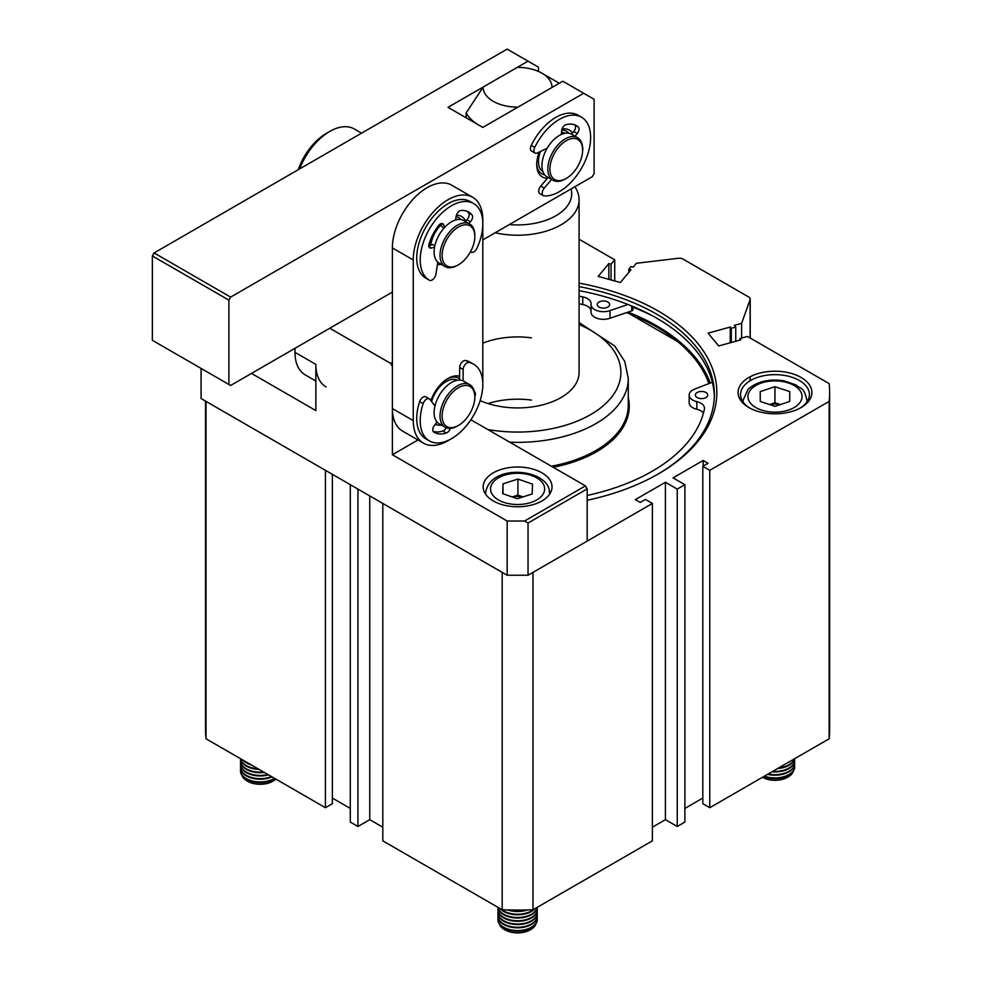 <?xml version="1.0" encoding="UTF-8"?>
<svg xmlns="http://www.w3.org/2000/svg" width="982" height="982" viewBox="0 0 982 982"><rect width="100%" height="100%" fill="white"/><g stroke="black" fill="none" stroke-linecap="round" stroke-linejoin="round"><path stroke-width="1.47" d="M251.502 373.418L315.86 410.574L315.86 364.383A49.186 28.404 120 0 0 326.049 386.908M315.86 364.383L294.993 352.342A49.186 28.404 120 0 0 305.181 374.854L315.86 381.028M294.993 352.342L294.993 348.315M361.572 133.147L354.367 128.998A49.186 28.404 120 0 0 299.645 168.904M447.141 378.978A24.599 14.202 -60 0 1 458.594 378.23A24.599 14.202 -60 0 1 459.576 378.892A24.599 14.202 120 0 0 458.594 378.23A24.599 14.202 120 0 0 447.141 378.978M457.219 380.28A22.132 12.778 120 0 0 434.265 394.899A22.132 12.778 120 0 0 431.638 401.65M469.727 384.649L463.811 381.237A24.599 14.202 120 0 0 438.156 397.403A24.599 14.202 120 0 0 439.212 423.843L445.128 427.256A24.599 14.202 -60 0 1 444.06 400.816A24.599 14.202 -60 0 1 469.727 384.649A24.599 14.202 -60 0 1 474.822 395.918L474.822 397.121A23.126 13.343 -60 0 1 471.029 411.384A23.126 13.343 -60 0 1 458.471 425.439A23.126 13.343 -60 0 1 443.668 423.119A23.126 13.343 -60 0 1 445.914 401.724A23.126 13.343 -60 0 1 464.032 385.595A23.126 13.343 -60 0 1 474.822 397.121M458.471 425.439L457.428 426.041A24.599 14.202 -60 0 1 445.128 427.256M598.185 306.433A6.199 3.584 180 0 1 597.24 304.53A6.199 3.584 180 0 1 601.733 301.093A6.199 3.584 180 0 1 608.693 302.628A6.199 3.584 180 0 1 609.638 304.53A6.199 3.584 180 0 1 605.158 307.967A6.199 3.584 180 0 1 598.185 306.433M696.299 396.924A6.199 3.584 180 0 1 695.354 395.022A6.199 3.584 180 0 1 699.847 391.585A6.199 3.584 180 0 1 706.807 393.131A6.199 3.584 180 0 1 707.752 395.022A6.199 3.584 180 0 1 703.272 398.459A6.199 3.584 180 0 1 696.299 396.924M579.085 296.183A182.848 105.565 180 0 1 582.756 296.895L582.756 304.53A12.398 7.156 180 0 1 589.2 307.489A12.398 7.156 180 0 1 591.041 310.68M582.756 296.895A12.398 7.156 180 0 1 589.2 299.866A12.398 7.156 180 0 1 591.09 303.659A12.398 7.156 180 0 1 591.066 304.101A12.398 7.156 0 0 0 591.041 304.53A12.398 7.156 0 0 0 597.437 310.791A12.398 7.156 0 0 0 610.018 310.594L628.026 304.506M712.331 382.268L694.372 389.191A12.398 7.156 0 0 0 689.155 395.022L689.155 402.657A12.398 7.156 0 0 0 696.827 409.273A12.398 7.156 180 0 1 702.609 412.096A12.398 7.156 180 0 1 703.468 413.029M689.155 395.022A12.398 7.156 0 0 0 696.827 401.638A12.398 7.156 180 0 1 702.609 404.461A12.398 7.156 180 0 1 704.499 408.254A12.398 7.156 180 0 1 704.413 409.101A182.848 105.565 180 0 1 587.175 495.456M631.721 305.991L631.721 310.901L610.018 318.229L610.018 310.594M591.066 311.724A12.398 7.156 0 0 0 591.041 312.166A12.398 7.156 0 0 0 597.437 318.426A12.398 7.156 0 0 0 610.018 318.229M582.756 304.53A182.848 105.565 0 0 0 579.085 303.819M631.721 310.901A2.455 1.424 0 0 0 632.936 309.674L632.936 306.494M507.62 909.933A19.677 11.354 0 0 0 517.232 911.505A19.677 11.354 0 0 0 527.592 909.933M500.047 908.534A19.677 11.354 0 0 0 517.232 914.77A19.677 11.354 0 0 0 535.19 908.51M498.046 907.38A19.677 11.354 -0 0 0 498.083 907.54A19.677 11.354 -0 0 0 520.055 917.397A19.677 11.354 -0 0 0 537.166 907.368M497.96 907.331A19.677 11.354 0 0 0 498.083 908.092A19.677 11.354 0 0 0 518.275 918.023A19.677 11.354 0 0 0 537.252 907.319M498.07 908.031A19.677 11.354 0 0 0 497.923 909.381A19.677 11.354 0 0 0 498.083 910.805A19.677 11.354 0 0 0 518.84 920.723A19.677 11.354 0 0 0 537.277 909.381A19.677 11.354 0 0 0 537.142 908.031M497.935 909.651A19.677 11.354 0 0 0 497.923 909.933A19.677 11.354 0 0 0 498.083 911.345A19.677 11.354 0 0 0 517.232 921.288A19.677 11.354 0 0 0 537.277 909.933A19.677 11.354 0 0 0 537.277 909.651M498.07 911.284A19.677 11.354 0 0 0 497.923 912.646A19.677 11.354 0 0 0 498.083 914.07A19.677 11.354 0 0 0 518.84 923.988A19.677 11.354 0 0 0 537.277 912.646A19.677 11.354 0 0 0 537.142 911.284M497.935 912.916A19.677 11.354 0 0 0 497.923 913.186A19.677 11.354 0 0 0 498.083 914.61A19.677 11.354 0 0 0 518.84 924.528A19.677 11.354 0 0 0 537.277 913.186A19.677 11.354 0 0 0 537.277 912.916M498.07 914.549A19.677 11.354 0 0 0 497.923 915.911A19.677 11.354 0 0 0 498.083 917.323A19.677 11.354 0 0 0 518.84 927.241A19.677 11.354 0 0 0 537.277 915.911A19.677 11.354 0 0 0 537.142 914.549M497.935 916.181A19.677 11.354 0 0 0 497.935 916.231A19.677 11.354 0 0 0 497.923 916.452A19.677 11.354 0 0 0 498.083 917.863A19.677 11.354 0 0 0 518.643 927.794A19.677 11.354 0 0 0 537.277 916.672A19.677 11.354 0 0 0 537.277 916.452A19.677 11.354 0 0 0 537.277 916.181M498.07 917.814A19.677 11.354 0 0 0 497.923 919.164A19.677 11.354 0 0 0 498.083 920.588A19.677 11.354 0 0 0 518.84 930.506A19.677 11.354 0 0 0 537.277 919.164A19.677 11.354 0 0 0 537.142 917.814M497.935 919.434A19.677 11.354 0 0 0 497.923 919.717A19.677 11.354 0 0 0 498.083 921.128A19.677 11.354 0 0 0 518.84 931.046A19.677 11.354 0 0 0 537.277 919.717A19.677 11.354 0 0 0 537.277 919.434M499.286 923.853A18.621 10.753 -0 0 0 504.441 929.537A18.621 10.753 -0 0 0 530.771 929.537A18.621 10.753 -0 0 0 535.927 923.853M532.195 493.971L532.526 484.138L517.931 479.056L503.005 483.819L502.686 493.651L517.281 498.733L532.195 493.971M517.931 479.056L517.931 495.124L523.025 496.904M503.005 493.762L503.005 483.819M512.187 496.953L517.931 495.124M512.322 497.002A14.755 8.519 180 0 1 522.768 496.978M509.584 909.983A19.677 11.354 0 0 0 525.628 909.97M501.434 909.332A19.677 11.354 0 0 0 533.827 909.295M504.76 929.721A17.713 10.225 -0 0 0 505.079 929.905A17.713 10.225 -0 0 0 530.12 929.905A17.713 10.225 -0 0 0 530.44 929.721M551.589 179.46L544.249 188.102A5.389 3.118 120 0 0 543.304 195.663A5.389 3.118 120 0 0 544.151 195.909A44.276 25.557 120 0 0 565.19 187.66A44.276 25.557 120 0 0 589.249 148.896A44.276 25.557 120 0 0 581.467 117.189A44.276 25.557 120 0 0 553.467 123.413A44.276 25.557 120 0 0 534.724 147.386A5.389 3.118 120 0 0 535.03 153.057A5.389 3.118 120 0 0 537.412 152.946L547.146 148.233M581.467 117.189L577.993 115.189A44.276 25.557 120 0 0 549.994 121.4A44.276 25.557 120 0 0 531.25 145.385A5.389 3.118 120 0 0 531.544 151.044L535.03 153.057M561.336 134.436L561.692 130.569A4.922 2.836 -60 0 1 564.503 125.463A4.922 2.836 -60 0 1 566.123 124.616A34.431 19.886 -60 0 1 576.544 125.721A34.431 19.886 -60 0 1 578.251 126.924A4.922 2.836 -60 0 1 577.256 133.515L575.059 136.216M582.572 147.275A4.922 2.836 -60 0 1 582.719 149.878A34.431 19.886 -60 0 1 582.633 150.221M544.249 188.102L540.763 186.089A5.389 3.118 120 0 0 539.818 193.663L543.304 195.663M540.763 186.089L548.103 177.46M571.585 134.215L573.783 131.514A4.922 2.836 120 0 0 574.777 124.91A34.431 19.886 120 0 0 574.716 124.861M574.838 186.752A61.485 35.499 180 0 1 579.085 199.714L579.085 372.423A61.485 35.499 180 0 1 503.754 407.014A61.485 35.499 180 0 1 480.161 400.595M482.825 343.148A61.485 35.499 180 0 1 531.422 337.833M488.029 403.553A61.485 35.499 180 0 1 531.422 400.091M456.102 216.617A24.599 14.202 -60 0 1 458.594 217.574A24.599 14.202 -60 0 1 460.926 219.563A24.599 14.202 120 0 0 458.594 217.574A24.599 14.202 120 0 0 456.102 216.617M457.219 219.612A22.132 12.778 120 0 0 455.673 218.986M441.09 224.829A22.132 12.778 120 0 0 430.816 245.156M469.727 223.994L463.811 220.582A24.599 14.202 120 0 0 442.931 229.371A24.599 14.202 120 0 0 434.645 256.535A24.599 14.202 120 0 0 439.212 263.188L445.128 266.601A24.599 14.202 -60 0 1 440.562 259.948A24.599 14.202 -60 0 1 448.848 232.783A24.599 14.202 -60 0 1 469.727 223.994A24.599 14.202 -60 0 1 474.294 230.647A24.599 14.202 -60 0 1 474.822 235.25L474.822 236.466A23.126 13.343 -60 0 1 458.471 264.772A23.126 13.343 -60 0 1 442.624 259.665A23.126 13.343 -60 0 1 454.47 229.898A23.126 13.343 -60 0 1 474.318 232.133A23.126 13.343 -60 0 1 474.822 236.466M458.471 264.772L457.428 265.373A24.599 14.202 -60 0 1 445.128 266.601M567.792 132.214A24.599 14.202 -60 0 1 568.738 133.208A24.599 14.202 120 0 0 566.405 131.22A24.599 14.202 -60 0 1 567.792 132.214M544.703 174.845A24.599 14.202 -60 0 1 541.818 173.826A24.599 14.202 -60 0 1 540.444 172.832A24.599 14.202 -60 0 1 536.737 163.528A24.599 14.202 120 0 0 541.818 173.826A24.599 14.202 120 0 0 544.703 174.845M540.505 151.449A22.132 12.778 120 0 0 541.806 170.794A22.132 12.778 120 0 0 542.899 171.605M577.539 137.652L571.634 134.239A24.599 14.202 120 0 0 547.784 147.177A24.599 14.202 120 0 0 545.661 175.839A24.599 14.202 120 0 0 547.035 176.834L552.952 180.246A24.599 14.202 -60 0 1 551.565 179.252A24.599 14.202 -60 0 1 553.701 150.59A24.599 14.202 -60 0 1 577.539 137.652A24.599 14.202 -60 0 1 578.914 138.646A24.599 14.202 -60 0 1 582.633 148.908L582.633 150.111A23.126 13.343 -60 0 1 566.283 178.429A23.126 13.343 -60 0 1 553.431 178.638A23.126 13.343 -60 0 1 556.18 150.541A23.126 13.343 -60 0 1 579.147 140.463A23.126 13.343 -60 0 1 582.633 150.111M566.283 178.429L565.239 179.031A24.599 14.202 -60 0 1 552.952 180.246M561.765 130.066A24.599 14.202 -60 0 1 566.405 131.22A24.599 14.202 120 0 0 561.765 130.066M565.031 133.27A22.132 12.778 120 0 0 561.532 132.325M240.565 758.73A19.677 11.354 0 0 0 240.59 758.939A19.677 11.354 0 0 0 259.052 769.397M240.664 759.417A19.677 11.354 0 0 0 240.529 760.78A19.677 11.354 0 0 0 240.59 761.651A19.677 11.354 0 0 0 263.52 771.975M240.529 761.05A19.677 11.354 0 0 0 240.529 761.32A19.677 11.354 0 0 0 240.59 762.192A19.677 11.354 0 0 0 258.88 772.65A19.677 11.354 0 0 0 264.305 772.429M240.664 762.683A19.677 11.354 0 0 0 240.529 764.033A19.677 11.354 0 0 0 240.59 764.917A19.677 11.354 0 0 0 267.877 774.503M240.529 764.315A19.677 11.354 0 0 0 240.529 764.585A19.677 11.354 0 0 0 240.59 765.457A19.677 11.354 0 0 0 268.528 774.872M240.664 765.935A19.677 11.354 0 0 0 240.529 767.298A19.677 11.354 0 0 0 240.59 768.169A19.677 11.354 0 0 0 251.809 777.572A19.677 11.354 0 0 0 271.511 776.59M240.529 767.568A19.677 11.354 0 0 0 240.529 767.838A19.677 11.354 0 0 0 240.59 768.722A19.677 11.354 0 0 0 252.116 778.198A19.677 11.354 0 0 0 272.063 776.909M240.664 769.201A19.677 11.354 0 0 0 240.529 770.563A19.677 11.354 0 0 0 240.59 771.435A19.677 11.354 0 0 0 253.663 781.279A19.677 11.354 0 0 0 274.543 778.345M240.529 770.833A19.677 11.354 0 0 0 240.529 771.103A19.677 11.354 0 0 0 240.59 771.975A19.677 11.354 0 0 0 253.982 781.881A19.677 11.354 0 0 0 274.985 778.603M241.879 775.24A18.621 10.753 -0 0 0 247.034 780.923A18.621 10.753 -0 0 0 273.377 780.923A18.621 10.753 -0 0 0 275.893 779.119M244.027 760.731A19.677 11.354 0 0 0 248.998 763.591M242.652 759.933A19.677 11.354 0 0 0 251.318 764.941M240.651 758.779A19.677 11.354 -0 0 0 258.02 768.808M247.366 781.107A17.713 10.225 -0 0 0 247.685 781.291A17.713 10.225 -0 0 0 272.726 781.291A17.713 10.225 -0 0 0 273.045 781.107M434.94 406.008L429.858 399.318A5.389 3.118 120 0 0 429.306 398.815A5.389 3.118 120 0 0 423.156 403.614A44.276 25.557 120 0 0 421.241 429.232A44.276 25.557 120 0 0 429.38 440.881A44.276 25.557 120 0 0 467.113 424.875A44.276 25.557 120 0 0 481.781 375.848A44.276 25.557 120 0 0 473.655 364.199A44.276 25.557 120 0 0 469.114 362.481A5.389 3.118 120 0 0 465.21 364.482A5.389 3.118 120 0 0 463.16 369.514L463.05 380.856M429.306 398.815L425.82 396.814A5.389 3.118 120 0 0 419.67 401.613A44.276 25.557 120 0 0 417.767 427.219A44.276 25.557 120 0 0 425.906 438.88L429.38 440.881M473.655 364.199L470.169 362.198A44.276 25.557 120 0 0 465.64 360.48A5.389 3.118 120 0 0 461.736 362.468A5.389 3.118 120 0 0 459.686 367.513L463.16 369.514M474.367 391.597A4.922 2.836 -60 0 1 474.367 391.609A4.922 2.836 -60 0 1 475.276 392.898A4.922 2.836 -60 0 1 475.313 394.752A34.431 19.886 -60 0 1 474.822 397.231M450.296 428.385A4.922 2.836 -60 0 1 446.356 433.001A34.431 19.886 -60 0 1 434.302 432.362A34.431 19.886 -60 0 1 433.7 431.994A4.922 2.836 -60 0 1 434.326 425.537L436.99 421.978M459.564 380.095L459.686 367.513M433.123 431.368A34.431 19.886 120 0 0 442.882 430.988A4.922 2.836 120 0 0 446.233 427.784M298.246 169.714A44.276 25.557 -60 0 1 327.988 132.509M579.085 199.714A61.485 35.499 180 0 1 561.066 224.817A61.485 35.499 180 0 1 495.137 232.771M571.07 188.925A54.108 31.24 180 0 1 555.849 215.782A54.108 31.24 180 0 1 509.327 224.571M482.96 127.329A54.108 31.24 180 0 1 479.449 125.487M479.204 125.34A54.108 31.24 180 0 1 466.119 112.955L466.119 117.791M541.941 73.196A34.431 19.886 180 0 1 552.019 87.459L517.944 107.136A34.431 19.886 180 0 1 483.156 87.054L517.244 67.377A34.431 19.886 180 0 1 541.941 73.196L555.849 81.236A54.108 31.24 180 0 1 559.175 83.335M483.156 87.054L466.119 112.955M778.677 767.924A19.677 11.354 0 0 0 792.069 762.413A19.677 11.354 0 0 0 794.315 758.902M777.56 768.575A19.677 11.354 0 0 0 792.069 762.953A19.677 11.354 0 0 0 794.499 758.791M771.975 771.803A19.677 11.354 0 0 0 792.069 766.218A19.677 11.354 0 0 0 794.671 760.571A19.677 11.354 0 0 0 794.659 760.301M772.809 771.324A19.677 11.354 0 0 0 792.069 765.678A19.677 11.354 0 0 0 794.671 760.031A19.677 11.354 0 0 0 794.548 758.767M768.231 773.963A19.677 11.354 0 0 0 792.069 768.931A19.677 11.354 0 0 0 794.671 763.284A19.677 11.354 0 0 0 794.524 761.934M767.556 774.356A19.677 11.354 0 0 0 792.069 769.483A19.677 11.354 0 0 0 794.671 763.836A19.677 11.354 0 0 0 794.659 763.566M764.45 776.148A19.677 11.354 0 0 0 792.069 772.196A19.677 11.354 0 0 0 794.671 766.549A19.677 11.354 0 0 0 794.524 765.187M763.886 776.467A19.677 11.354 0 0 0 792.069 772.736A19.677 11.354 0 0 0 794.671 767.089A19.677 11.354 0 0 0 794.659 766.819M762.486 777.278A18.621 10.753 0 0 0 765.739 778.64A18.621 10.753 0 0 0 788.153 776.909A18.621 10.753 0 0 0 791.148 774.651A18.621 10.753 0 0 0 793.309 771.238M762.462 777.29L762.462 777.29A17.713 10.225 -0 0 0 766.193 778.935A17.713 10.225 -0 0 0 787.515 777.29A17.713 10.225 -0 0 0 787.822 777.106M789.712 391.572L774.933 386.687L760.203 391.634L760.264 401.478L775.056 406.364L789.774 401.417L789.712 391.572L789.712 401.429M769.569 404.547L774.933 402.755L774.933 386.687M774.933 402.755L780.408 404.559M769.778 404.621A14.755 8.519 180 0 1 780.224 404.621M787.662 762.744A19.677 11.354 0 0 0 790.044 761.369M470.587 251.576A5.389 3.118 120 0 0 471.176 252.116A5.389 3.118 120 0 0 476.97 248.225A44.276 25.557 120 0 0 482.739 221.195A44.276 25.557 120 0 0 473.655 203.544A44.276 25.557 120 0 0 438.475 216.543A44.276 25.557 120 0 0 420.296 262.562A44.276 25.557 120 0 0 429.38 280.226A44.276 25.557 120 0 0 429.465 280.275A5.389 3.118 120 0 0 433.271 279.158A5.389 3.118 120 0 0 435.885 274.297L437.788 262.133M473.655 203.544L470.169 201.531A44.276 25.557 120 0 0 435.001 214.53A44.276 25.557 120 0 0 416.81 260.549A44.276 25.557 120 0 0 425.906 278.213A44.276 25.557 120 0 0 425.992 278.262L429.294 280.177M434.584 247.083L431.479 248.029A4.922 2.836 -60 0 1 429.809 247.918A4.922 2.836 -60 0 1 428.803 245.954A4.922 2.836 -60 0 1 429.06 243.953A34.431 19.886 -60 0 1 438.463 225.676A4.922 2.836 -60 0 1 442.784 223.736A4.922 2.836 -60 0 1 443.533 224.583L444.772 227.259M428.79 245.782L432.792 244.555L434.854 245.733M455.476 220.042L456.213 216.04A4.922 2.836 -60 0 1 460.939 210.516A34.431 19.886 -60 0 1 468.733 212.063A34.431 19.886 -60 0 1 472.072 214.948A4.922 2.836 -60 0 1 470.476 221.711L468.831 223.479M465.345 221.466L467.002 219.71A4.922 2.836 120 0 0 468.586 212.934A34.431 19.886 120 0 0 466.904 211.216M440.623 223.822L441.961 226.719L444.122 227.971M493.259 500.943A34.431 19.886 0 0 0 530.783 505.251A34.431 19.886 0 0 0 552.031 486.888A34.431 19.886 0 0 0 541.954 472.833A34.431 19.886 0 0 0 504.429 468.524A34.431 19.886 0 0 0 483.169 486.888A34.431 19.886 0 0 0 493.259 500.943M201.077 368.41L201.077 398.532L507.166 575.243L528.034 575.243L587.175 541.107L587.175 488.901L585.432 485.881L470.881 419.756M392.383 362.383L390.64 363.377L329.768 328.233M417.976 439.985L392.383 454.752L392.383 366.396L390.64 363.377M585.432 485.881L524.56 521.025L507.166 521.025L392.383 454.752M528.034 575.243L528.034 523.038L587.175 488.901M507.166 575.243L507.166 521.025M528.034 523.038L524.56 521.025M628.026 312.141A196.768 113.605 180 0 1 656.725 325.84A196.768 113.605 180 0 1 710.244 383.066M632.936 307.206A206.601 119.276 180 0 1 652.208 315.676M579.085 290.623A196.768 113.605 180 0 1 656.725 318.205A196.768 113.605 180 0 1 714.331 396.519M579.085 286.609A196.768 113.605 180 0 1 656.725 314.191A196.768 113.605 180 0 1 714.356 394.518A196.768 113.605 180 0 1 657.596 474.343M579.085 283.098A199.223 115.017 180 0 1 658.468 311.171A199.223 115.017 180 0 1 658.468 473.84A199.223 115.017 180 0 1 587.175 500.292M748.898 407.567L748.898 407.567A36.899 21.297 180 0 1 748.898 377.444A36.899 21.297 180 0 1 801.079 377.444A36.899 21.297 180 0 1 801.079 407.567A36.899 21.297 180 0 1 748.898 407.567M800.183 408.07A34.431 19.886 0 0 0 809.426 394.518A34.431 19.886 0 0 0 799.336 380.464A34.431 19.886 0 0 0 761.811 376.155A34.431 19.886 0 0 0 740.551 394.518A34.431 19.886 0 0 0 749.806 408.07M652.379 503.459L652.379 840.85L532.993 909.774L532.993 572.383L652.379 503.459L645.419 499.445L640.203 502.453L635.329 499.642L665.415 482.272L677.249 489.11L684.896 484.691L673.075 477.853L703.161 460.484L708.034 463.295L702.817 466.315L709.765 470.329L829.152 401.405A245.954 141.997 0 0 0 829.643 392.505A245.954 141.997 0 0 0 829.152 383.618L747.437 336.445L739.827 338.545L740.894 339.833L718.726 345.971L708.083 333.168L730.252 327.031L731.32 328.307L735.751 327.08L734.34 325.373L741.619 323.36L750.101 299.62A4.922 2.836 180 0 0 750.211 299.044A4.922 2.836 180 0 0 748.763 297.043L682.944 259.039A4.922 2.836 180 0 0 678.476 258.266L636.361 263.286L633.144 267.165L630.923 266.552L628.799 269.117L631.009 269.731L620.366 282.534L598.198 276.384L608.84 263.581L611.05 264.195L614.707 259.8L579.085 239.24M206.024 401.392A245.954 141.997 0 0 0 206.024 401.405L325.423 470.317L325.41 807.707L206.024 738.783L206.024 401.405M350.292 484.678L357.951 489.097L357.939 826.488L350.279 822.069L350.279 484.691M502.183 572.383L502.183 909.774L382.808 840.85L382.808 503.459L502.183 572.383A245.954 141.997 0 0 0 502.219 572.383M741.619 338.053L741.619 323.36M730.252 327.031L730.252 342.779M829.152 401.405L829.152 738.783A245.954 141.997 0 0 0 829.643 729.896L829.643 392.505M829.152 738.783L709.765 807.707L709.765 470.329M709.765 807.707L702.817 803.693L702.817 466.315M703.161 460.484L703.161 466.106M702.817 798.071L684.896 808.419M677.249 489.11L677.249 826.488L684.896 822.069L684.896 484.691M677.249 826.488L665.415 819.663L665.415 482.272M665.415 819.663L652.379 827.188M502.183 909.774A245.954 141.997 0 0 0 532.993 909.774M382.808 827.188L369.76 819.663L369.76 495.922M369.76 819.663L357.939 826.488M350.279 808.419L332.37 798.071M332.37 474.331L332.37 803.693L325.41 807.707M205.545 401.11L205.545 729.896A245.954 141.997 0 0 0 206.024 738.783M614.707 280.962L614.707 259.8M608.84 263.581L608.84 279.33M731.32 328.307L731.32 342.485M739.827 340.128L739.827 338.545M611.05 279.944L611.05 264.195M628.799 272.395L628.799 269.117M735.751 341.257L735.751 327.08M572.518 133.061A27.054 15.626 120 0 0 562.035 129.059M539.29 152.038A27.054 15.626 120 0 0 536.724 164.571A27.054 15.626 120 0 0 547.453 178.221M392.383 292.084L230.623 385.472L228.892 384.478L228.892 300.124L230.623 297.116L583.676 93.278L594.11 99.305L594.11 173.605L592.379 176.625L482.825 239.878M583.676 93.278L562.809 81.236L482.813 127.415L448.025 107.333L528.021 61.154L538.455 67.169L538.455 71.441M230.623 297.116L154.1 252.939L507.154 49.1L528.021 61.154M228.892 384.478L152.357 340.288L152.357 255.946L228.892 300.124M152.357 255.946L154.1 252.939M430.877 400.656A27.054 15.626 -60 0 1 448.038 378.438A27.054 15.626 -60 0 1 459.601 376.253M456.421 215.181A27.054 15.626 -60 0 1 465.664 221.122M482.776 382.538A49.186 28.404 120 0 0 482.825 380.451L482.825 219.796A49.186 28.404 120 0 0 472.637 197.272A49.186 28.404 120 0 0 434.719 210.455A49.186 28.404 120 0 0 413.25 259.96L413.25 420.615A49.186 28.404 120 0 0 423.438 443.14A49.186 28.404 120 0 0 448.025 440.709A49.186 28.404 120 0 0 449.817 439.617M441.372 425.083A27.054 15.626 -60 0 1 435.222 424.334M441.372 264.428A27.054 15.626 -60 0 1 437.432 264.379M429.404 245.586A27.054 15.626 -60 0 1 440.562 223.847M413.25 420.615L392.383 408.561A49.186 28.404 120 0 0 402.571 431.086L423.438 443.14M392.383 408.561L392.383 247.906L413.25 259.96M472.637 197.272L451.757 185.217A49.186 28.404 120 0 0 413.852 198.401A49.186 28.404 120 0 0 392.383 247.906M696.827 409.273L696.827 401.638M485.734 494.412A31.976 18.462 180 0 1 485.624 492.915L485.624 494.265M490.755 490.84A27.054 15.626 180 0 1 514.224 473.398A27.054 15.626 180 0 1 544.445 486.949A27.054 15.626 180 0 1 520.976 504.392A27.054 15.626 180 0 1 490.755 490.84M549.331 490.607A31.976 18.462 180 0 1 549.576 492.915A31.976 18.462 180 0 1 549.466 494.412M534.724 147.386L531.25 145.385M573.783 131.514L577.256 133.515M574.777 124.91L578.251 126.924M579.085 324.502A103.306 59.644 180 0 1 611.393 397.415A103.306 59.644 180 0 1 494.351 430.533A103.306 59.644 180 0 1 487.845 429.539M579.085 322.538L614.769 346.045L624.773 361.499L628.271 378.451L628.271 405.357A110.684 63.904 180 0 1 551.368 466.217M628.271 397.624A111.666 64.468 180 0 1 553.185 467.272M626.614 312.62A195.295 112.746 180 0 1 708.918 383.581M628.271 378.451A110.684 63.904 180 0 1 509.756 442.195M469.114 362.481L465.64 360.48M423.156 403.614L419.67 401.613M442.882 430.988L446.356 433.001M806.958 401.896L806.958 400.546A31.976 18.462 180 0 1 806.86 402.043M751.512 388.762A27.054 15.626 180 0 1 788.436 382.968A27.054 15.626 180 0 1 798.464 404.289A27.054 15.626 180 0 1 761.541 410.083A27.054 15.626 180 0 1 751.512 388.762M743.116 402.043A31.976 18.462 180 0 1 743.018 400.546L743.018 401.896M467.002 219.71L470.476 221.711M468.586 212.934L472.072 214.948M441.679 223.515L443.533 224.583M428.888 246.531L431.479 248.029M750.101 299.62L750.101 337.98M750.101 376.781L750.101 380.77M591.041 304.53L591.041 312.166M549.576 494.265L549.257 489.92C544.912 468.095 489.502 463.811 485.624 492.915M530.12 929.905L530.771 929.537M505.079 929.905L504.441 929.537M627.13 312.448L680.305 343.074L698.423 362.272L709.912 383.201M272.726 781.291L273.377 780.923M247.685 781.291L247.034 780.923M806.958 400.546C803.939 386.527 800.809 389.375 795.96 384.895L783.918 380.795C769.078 378.573 757.11 381.421 748.014 389.314L743.018 400.546M787.515 777.29L788.153 776.909M429.38 280.226L425.906 278.213M471.176 252.116L470.501 251.736M750.211 299.044L750.211 338.041M750.211 376.732L750.211 380.709"/></g></svg>
